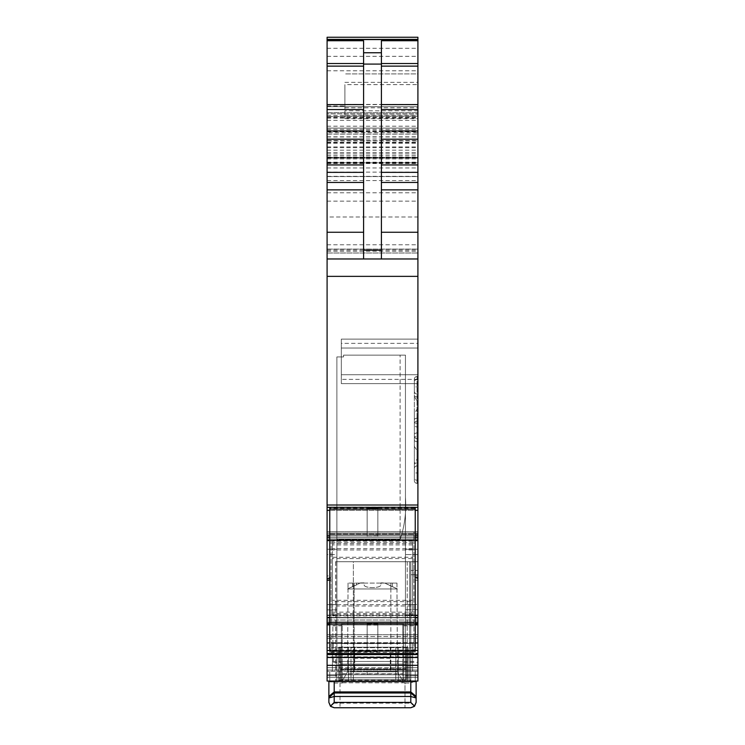 <?xml version="1.0" encoding="UTF-8"?>
<svg xmlns="http://www.w3.org/2000/svg" width="745" height="745" viewBox="0 0 745 745"><rect width="100%" height="100%" fill="white"/><g stroke="black" fill="none" stroke-linecap="round" stroke-linejoin="round"><path stroke-width="0.56" stroke-dasharray="3.73 2.79" d="M414.444 706.307L410.793 703.15L334.207 703.15L334.207 683.063L330.016 681.042L342.225 681.042L342.225 683.063L342.225 673.713L402.775 673.713L402.775 683.063L410.793 683.063L414.984 681.042L338.668 681.042L338.668 647.2L340.446 647.2L340.446 681.042L340.446 647.2L408.12 647.2L408.12 681.042L408.12 647.2L408.12 681.042L408.12 647.2L406.332 647.2L406.332 681.042L406.332 647.2L398.324 647.2L398.324 679.254L406.332 679.254L406.332 647.2L395.791 647.2L395.791 681.042L395.791 647.2L348.455 647.2L348.455 681.042L338.668 681.042L350.988 681.042L348.455 681.042L348.455 647.2L348.455 679.254L398.324 679.254L348.455 679.254L348.455 647.2L340.446 647.2L340.446 650.767L406.332 650.767L340.446 650.767L340.446 647.2L340.446 679.254L340.446 669.382L340.446 679.254L406.332 679.254L406.332 669.382L406.332 679.254L340.446 679.254L340.446 669.382L340.446 679.254L406.332 679.254L340.446 679.254L406.332 679.254L398.324 679.254L398.324 647.2L406.332 647.2L406.332 679.254L406.332 669.382L406.332 679.254L340.446 679.254L348.455 679.254L340.446 679.254L340.446 647.2L406.332 647.2L406.332 679.254L406.332 647.2L338.668 647.2L338.668 681.042L408.12 681.042L350.988 681.042L398.324 681.042L398.324 647.2L348.455 647.2L398.324 647.2L398.324 681.042L416.129 681.042L416.129 702.405M340.446 668.675L340.446 669.382L406.332 669.382L340.446 669.382L406.332 669.382L340.446 669.382L340.446 664.121L340.446 669.382L340.446 664.121L406.332 664.121L406.332 669.382L406.332 664.121L340.446 664.121L340.446 668.675L406.332 668.675L406.332 669.382L406.332 664.121L406.332 668.675L340.446 668.675M406.332 664.121L340.446 664.121L406.332 664.121M405.001 682.82L339.999 682.82L339.999 707.75L339.999 682.82L405.001 682.82L405.001 707.75L339.999 707.75L405.001 707.75L405.001 682.82M334.207 703.15L330.566 706.307M330.016 681.042L328.871 681.042L328.871 696.417M328.871 697.99L328.871 702.405M414.984 681.042L416.129 681.042M328.871 681.042L402.775 681.042L402.775 683.063M402.775 673.713L402.775 661.448L342.225 661.448L342.225 624.049L402.775 624.049L342.225 624.049L342.225 673.918L402.775 673.918L402.775 624.049L402.775 643.643L402.775 625.828L402.775 643.643L342.225 643.643M342.225 673.713L342.225 661.448L402.775 661.448L402.775 643.643M413.903 643.643L413.903 625.828L413.903 643.643M332.875 643.643L332.875 625.828L332.875 643.643M390.305 661.411L354.695 661.439L354.695 647.34L390.305 647.34L390.305 669.559L354.695 669.559L354.695 661.439M390.305 647.34L390.305 669.559M390.305 658.282L354.695 658.282L354.695 647.34M354.695 658.282L354.695 669.559M402.775 681.042L397.43 671.785L347.57 671.785L397.43 671.785L347.57 671.785L397.43 671.785L402.775 681.042L342.225 681.042L402.775 681.042L342.225 681.042L402.775 681.042L402.775 673.918M342.225 681.042L347.57 671.785L342.225 681.042L342.225 673.918M412.572 542.5L412.572 615.892L412.572 605.992L332.428 605.992L332.428 558.564L412.572 558.564L412.572 542.5L332.428 542.5L332.428 558.564M412.572 605.992L412.572 601.634L332.428 601.634M412.572 613.461L332.428 613.461L332.428 605.992M412.572 601.634L412.572 558.564M412.572 544.921L332.428 544.921L332.428 542.5M332.428 544.921L332.428 613.461M412.572 615.892L332.428 615.892M412.572 549.968L332.428 549.968M329.756 652.303L329.756 509.44L329.756 652.303L415.244 652.303L415.244 510.372L329.756 510.372M415.244 652.303L415.244 510.372M367.155 651.372L367.155 624.757L367.155 651.679L329.756 651.372M415.244 651.372L377.845 651.372L377.845 624.757L377.845 651.372M367.155 651.679L377.845 651.679M415.244 509.44L329.756 509.44M377.845 509.44L377.845 536.055L367.155 536.055L367.155 509.44M367.155 624.757L377.845 624.757M367.155 536.055L377.845 536.055M367.155 536.363L367.155 509.757M377.845 536.363L377.845 509.757M367.155 625.074L377.845 625.074M412.572 643.419L332.428 643.419L332.428 667.678L412.572 667.678L332.428 667.678L332.428 643.419L412.572 643.419L412.572 667.678L412.572 643.419L332.428 643.419L332.428 671.245L332.428 643.419L412.572 643.419L412.572 671.245L412.572 643.419M412.572 671.245L332.428 671.245L412.572 671.245M329.756 681.926L329.756 671.245L329.756 681.926L415.244 681.926L415.244 671.245L415.244 681.926L329.756 681.926M367.155 671.245L329.756 671.245L367.155 671.245L367.155 674.802L377.845 674.802L377.845 671.245L377.845 674.802L377.845 671.245L377.845 674.802L367.155 674.802L367.155 671.245L415.244 671.245L367.155 671.245L367.155 674.802L377.845 674.802L367.155 674.802L367.155 671.245M412.572 612.157L412.572 541.187L412.572 548.655L332.428 548.655L332.428 600.321L412.572 600.321L412.572 612.157L332.428 612.157L332.428 600.321M412.572 548.655L412.572 557.251L332.428 557.251M412.572 541.187L332.428 541.187L332.428 548.655M412.572 557.251L412.572 600.321M412.572 614.578L332.428 614.578L332.428 612.157M332.428 614.578L332.428 541.187M412.572 543.617L332.428 543.617M412.572 604.679L332.428 604.679M415.244 650.99L415.244 508.127L377.845 508.127L377.845 534.742L367.155 534.742L367.155 508.127L329.756 508.127L329.756 650.99M415.244 650.059L329.756 650.059M377.845 650.059L377.845 623.444L367.155 623.444L367.155 650.059M367.155 623.444L377.845 623.444M367.155 623.761L367.155 650.366M377.845 623.761L377.845 650.366M367.155 534.742L377.845 535.05L377.845 508.444M367.155 535.05L367.155 508.444M417.908 638.251L331.097 638.251L331.097 642.656L417.908 642.656L417.908 634.731L327.092 634.731L413.903 634.731L413.903 653.43L417.908 653.43L413.903 653.43L413.903 634.731L417.908 634.731L417.908 674.802L417.908 656.857L327.092 656.857L327.092 671.245L417.908 671.245L327.092 671.245L417.908 671.245L327.092 671.245L327.092 674.802L327.092 656.857L417.908 656.857L417.908 653.803L327.092 653.803L327.092 656.857L327.092 643.28L413.903 643.28M417.908 657.5L327.092 657.5L327.092 681.042L417.908 681.042L417.908 677.475L417.908 681.042L327.092 681.042L327.092 615.146L336.88 615.146L336.88 554.597L336.88 675.696L336.88 615.146L336.88 667.678L336.88 615.146L327.092 615.146L336.88 615.146L336.88 604.605L336.88 615.146L327.092 615.146L327.092 681.042L336.88 681.042L336.88 539.454L400.102 539.454L336.88 539.454L336.88 609.801L336.88 356.92L343.547 356.92L341.331 356.92L343.547 356.92L343.547 355.132L400.102 355.132L343.547 355.132L343.547 356.92L343.547 355.132L405.448 355.132L400.102 355.132L405.448 355.132L405.448 680.278L336.88 680.278L336.88 667.678L336.88 680.278L405.448 680.278L405.448 667.678L417.908 667.678L405.448 667.678L405.448 604.456L405.448 681.042L405.448 355.132L405.448 497.25L405.448 355.132L343.547 355.132L343.547 356.92L336.88 356.92L339.552 356.92L336.88 356.92L336.88 539.454L400.102 539.454L336.88 539.454L336.88 356.92L336.88 554.597L336.88 549.251L327.092 549.251L336.88 549.251L327.092 549.251L327.092 604.605L327.092 549.251L336.88 549.251L336.88 356.92L336.88 681.042L336.88 675.696L336.88 681.042L405.448 681.042L405.448 675.696L417.908 675.696L417.908 681.042L327.092 681.042L327.092 667.678L336.88 667.678L327.092 667.678L327.092 604.605L327.092 681.042L417.908 681.042L417.908 609.727L417.908 681.042L405.448 681.042L405.448 497.25C406.444 512.122 404.656 526.193 400.102 539.454C404.656 526.193 406.444 512.122 405.448 497.25C406.444 512.122 404.656 526.193 400.102 539.454C404.656 526.193 406.444 512.122 405.448 497.25L405.448 680.278L405.448 614.997L405.448 675.696L417.908 675.696L417.908 614.997L417.908 681.042L327.092 681.042L417.908 681.042L417.908 617.484L413.903 617.531L413.903 622.671L327.092 622.671L327.092 617.689L413.903 617.689M336.88 609.801L336.88 680.278L336.88 609.801M405.448 604.456L405.448 549.251L405.448 609.727L405.448 554.597L405.448 604.456L417.908 604.456L417.908 609.727L417.908 549.251L405.448 549.251L405.448 554.597L405.448 549.251L417.908 549.251L417.908 614.997L417.908 549.251L405.448 549.251L417.908 549.251L417.908 604.456L405.448 604.456M336.88 554.597L336.88 549.251L336.88 554.597L327.092 554.597L327.092 604.605L327.092 554.597L336.88 554.597M405.448 614.997L405.448 609.727L405.448 614.997L417.908 614.997L405.448 614.997M413.903 642.656L327.092 642.656L327.092 634.731L327.092 653.803L417.908 653.803L417.908 643.28L331.097 643.28L331.097 642.656M331.097 643.28L331.097 653.43L327.092 653.43L331.097 653.43L331.097 634.731L331.097 636.556L417.908 636.556M417.908 677.475L417.908 674.802L417.908 677.475L327.092 677.475L327.092 674.802L417.908 674.802L327.092 674.802L327.092 677.475L417.908 677.475M410.793 681.042L417.908 681.042L417.908 574.721L410.793 574.721L417.908 574.721L417.908 561.721L409.657 561.721L417.908 561.721L417.908 681.042L408.307 681.042L417.908 681.042L410.793 681.042L410.793 561.721L417.908 561.721L417.908 681.042L417.908 675.789L410.793 675.789L410.793 679.421L409.657 680.893L410.793 679.421L410.793 675.789L417.908 675.789L417.908 561.721L410.793 561.721L410.793 671.282L417.908 671.282L410.793 671.282L410.793 681.042L410.793 561.721L407.226 561.721L410.793 561.721L410.793 681.042M353.353 681.042L407.226 681.042L407.226 561.721L353.353 561.721L407.226 561.721L407.226 681.042L407.226 647.2L407.226 681.042L335.548 681.042L408.307 681.042L335.548 681.042L353.353 681.042L353.353 561.721L335.548 561.721L353.353 561.721L353.353 681.042M327.092 657.5L327.092 654.352L417.908 654.352M417.908 617.819L327.092 617.819L327.092 654.352M327.092 617.819L417.908 617.754M329.756 578.567L331.097 578.567L331.097 617.531L327.092 617.754M327.092 575.904L327.092 540.2L331.097 540.2L331.097 575.904L327.092 575.904L327.092 622.671M327.092 621.851L413.903 621.851L413.903 624.133L413.903 622.671M413.903 621.851L413.903 620.017L327.092 620.017M327.092 615.472L413.903 615.472L413.903 620.017M331.097 539.995L417.908 539.995L417.908 531.8L331.097 531.772L417.908 531.772L417.908 578.567L413.903 578.567L413.903 617.531M413.903 615.472L413.903 578.567M331.097 575.904L331.097 577.533L327.092 577.533M331.097 540.2L331.097 577.533M327.092 540.2L327.092 510.344L417.908 510.344L417.908 540.581L413.903 540.2L413.903 534.053L327.092 534.053L327.092 539.995L413.903 539.995M417.908 539.995L417.908 540.581L327.092 540.581L327.092 534.053M417.908 510.344L417.908 507.094L327.092 507.094L417.908 507.345L327.092 507.345L417.908 507.345L417.908 505.008L327.092 505.008L327.092 510.344M327.092 505.008L327.092 258.971L417.908 258.971L417.908 39.383L417.908 258.971L417.908 128.075L327.092 128.075L327.092 132.526L417.908 132.526M417.908 505.008L417.908 106.703L417.908 258.971L417.908 106.703L417.908 258.971L327.092 258.971L417.908 258.971L417.908 84.623L344.898 84.623L344.898 115.121L344.898 110.791L417.908 110.791M327.092 37.25L327.092 258.971L327.092 113.827L417.908 113.827L327.092 113.827L327.092 128.075L417.908 128.075L417.908 258.971L327.092 258.971L417.908 258.971L327.092 258.971L327.092 217L417.908 217M344.898 107.802L417.908 107.802L417.908 104.449L344.898 104.449L344.898 118.678L344.898 110.791M327.092 120.336L417.908 120.336L417.908 107.802M417.908 120.336L417.908 37.25M327.092 217L327.092 128.075L327.092 258.971L327.092 140.898L417.908 140.898L327.092 140.898L327.092 39.383L327.092 134.025L417.908 134.025M327.092 132.526L327.092 134.025M327.092 162.801L417.908 162.801L327.092 162.801M363.597 40.724L363.597 258.971L417.908 258.971L363.597 258.971M327.092 539.995L417.908 540.311L327.092 540.581L417.908 540.2M327.092 533.234L413.903 533.234L413.903 531.772L413.903 534.053M327.092 531.772L413.903 531.772L327.092 531.8M413.903 533.234L413.903 534.77L327.092 534.77M327.092 539.007L413.903 539.007L413.903 534.77M331.097 578.567L331.097 620.017L417.908 620.017L417.908 617.484L327.092 617.484L417.908 617.484L417.908 624.133L331.097 624.105L417.908 624.133L417.908 620.017M417.908 577.533L417.908 575.904L417.908 577.533M413.903 539.007L413.903 575.904L417.908 575.904M329.756 580.197L331.097 580.197M417.908 621.851L331.097 621.851L331.097 624.105L331.097 617.531M403.669 681.042L341.331 681.042L341.331 623.872L403.669 623.872L403.669 681.042L341.331 681.042L341.331 623.872L403.669 623.872L403.669 681.042M327.092 609.876L327.092 604.605L327.092 609.876L336.88 609.876L327.092 609.876M327.092 642.656L327.092 643.28M327.092 258.971L327.092 106.703L417.908 106.703L327.092 106.703L327.092 258.971L327.092 106.703L417.908 106.703L327.092 106.703L327.092 258.971L417.908 258.971M331.097 638.251L331.097 636.556M417.908 642.656L417.908 643.28M408.307 681.042L409.657 680.893L409.657 561.721L409.657 680.893L408.307 681.042M410.793 570.465L410.793 679.421L410.793 561.721L410.793 570.465L417.908 570.465L410.793 570.465M408.307 561.721L335.548 561.721L408.307 561.721M417.908 578.567L417.908 580.197L413.903 580.197M417.908 580.197L417.908 617.531M417.908 104.449L417.908 73.932L344.898 73.932L417.908 73.932L417.908 84.623M344.898 104.449L344.898 84.623M381.403 40.724L381.403 258.971M413.903 540.2L413.903 577.533L415.244 577.533M413.903 575.904L413.903 577.533M331.097 621.851L331.097 620.017M417.908 348.017L417.908 374.726L417.908 339.105L417.908 348.017L417.908 339.105L341.331 339.105L341.331 374.726L341.331 339.105L417.908 339.105L417.908 343.361L341.331 343.361L341.331 339.105L417.908 339.105L341.331 339.105L341.331 348.017L417.908 348.017L341.331 348.017L417.908 348.017L417.908 383.628L417.908 374.726L341.331 374.726L341.331 383.628L341.331 348.017M417.908 374.726L417.908 383.628L417.908 379.382L341.331 379.382L341.331 383.628L417.908 383.628L341.331 383.628L417.908 383.628L341.331 383.628L341.331 374.726L417.908 374.726L341.331 374.726M414.35 446.357L414.35 478.514L414.35 472.963L417.023 472.963L417.023 483.356A2.673 2.673 0 0 1 414.35 480.693A2.673 2.673 180 0 0 417.023 483.356L417.023 480.19A2.673 1.686 0 0 1 414.35 478.514L414.35 480.693L414.35 478.514A2.673 1.686 0 0 0 417.023 480.19L417.023 441.627L417.908 441.627L417.908 421.204L417.023 421.204L417.908 421.204L417.908 418.234L417.908 421.204L417.023 421.204L417.908 421.204L417.908 438.656L417.023 438.656L417.908 438.656L417.908 441.627L417.023 441.627L417.023 450.604L417.908 450.604L417.908 441.627L417.908 480.19L417.023 480.19L417.908 480.19L417.908 483.356L417.023 483.356L417.023 465.904L417.908 465.904L417.023 465.904A2.673 2.673 0 0 0 414.35 468.577A2.673 2.673 0 0 1 417.023 465.904A2.673 2.673 0 0 0 414.35 468.577A2.673 2.673 180 0 1 417.023 465.904A2.673 2.673 0 0 0 414.35 468.577L414.35 480.693A2.673 2.673 0 0 0 417.023 483.356L417.023 465.904L417.908 465.904L417.023 465.904L417.023 462.934L417.023 465.904A2.673 2.673 0 0 0 414.35 468.577L414.35 480.693A2.673 2.673 0 0 0 417.023 483.356L417.908 483.356L417.908 462.934L417.908 483.356L417.023 483.356L417.908 483.356L417.908 472.963L417.023 472.963L417.023 459.097L414.35 463.334L414.35 464.619A2.673 1.686 180 0 1 417.023 462.934A2.673 1.686 180 0 0 414.35 464.619L414.35 434.642L414.35 436.738L417.908 436.738L417.908 462.934L417.023 462.934L417.023 459.097L417.908 459.097L417.908 462.934L417.023 462.934L417.023 432.957L417.023 450.604L414.35 446.357L414.35 436.738M417.908 472.963L417.908 459.097M417.908 379.382L417.908 343.361M341.331 379.382L341.331 343.361M417.908 450.604L417.908 436.738M417.908 409.266L417.908 423.132L417.023 423.132L417.023 409.266L417.023 441.627A2.673 1.686 0 0 1 414.35 439.95A2.673 1.686 0 0 0 417.023 441.627L417.023 438.656A2.673 2.673 0 0 1 414.35 435.993A2.673 2.673 0 0 0 417.023 438.656L417.023 421.204A2.673 2.673 0 0 0 414.35 423.877L414.35 435.993A2.673 2.673 0 0 0 417.023 438.656L417.908 438.656L417.023 438.656A2.673 2.673 0 0 1 414.35 435.993L414.35 423.877A2.673 2.673 0 0 1 417.023 421.204A2.673 2.673 0 0 0 414.35 423.877A2.673 2.673 0 0 1 417.023 421.204A2.673 2.673 0 0 0 414.35 423.877A2.673 2.673 180 0 1 417.023 421.204L417.023 418.234L417.908 418.234L417.908 379.68L417.023 379.68L417.023 418.234L417.908 418.234L417.908 409.266L417.023 409.266L414.35 413.503L414.35 425.227A2.673 1.686 180 0 0 417.023 426.904L417.023 432.957A2.673 1.686 180 0 0 414.35 434.642A2.673 1.686 180 0 1 417.023 432.957L417.908 432.957L417.023 432.957L417.023 426.904A2.673 1.686 180 0 1 414.35 425.227L414.35 379.177A2.673 2.673 0 0 1 417.023 376.504L417.908 376.504L417.908 379.68L417.023 379.68L417.023 376.504A2.673 2.673 0 0 0 414.35 379.177L414.35 381.356A2.673 1.686 0 0 1 417.023 379.68L417.023 376.504A2.673 2.673 0 0 0 414.35 379.177A2.673 2.673 180 0 1 417.023 376.504L417.908 376.504L417.023 376.504L417.908 376.504L417.908 386.906L414.35 386.906M414.35 413.503L414.35 419.919A2.673 1.686 0 0 1 417.023 418.234A2.673 1.686 180 0 0 414.35 419.919L414.35 381.356A2.673 1.686 180 0 1 417.023 379.68L417.023 376.504A2.673 2.673 0 0 0 414.35 379.177A2.673 2.673 0 0 1 417.023 376.504L417.023 393.956A2.673 2.673 0 0 1 414.35 391.293L414.35 379.177L414.35 391.293A2.673 2.673 0 0 0 417.023 393.956A2.673 2.673 0 0 1 414.35 391.293A2.673 2.673 0 0 0 417.023 393.956A2.673 2.673 0 0 1 414.35 391.293A2.673 2.673 0 0 0 417.023 393.956L417.023 396.927L417.908 396.927L417.908 393.956L417.023 393.956L417.908 393.956L417.908 376.504L417.908 393.956L417.023 393.956L417.908 393.956L417.908 432.957L417.908 426.904L417.023 426.904L417.023 396.927L417.908 396.927L417.908 400.773L417.023 400.773L414.35 396.526M417.908 423.132L417.908 426.904L417.023 426.904L417.023 423.132L414.35 423.132M417.908 400.773L417.908 386.906M417.908 643.643L417.908 662.342L417.908 643.643M335.548 561.721L335.548 681.042L335.548 561.721M408.12 647.2L338.668 647.2L338.668 681.042L338.668 647.2L408.12 647.2M341.331 643.643L341.331 662.342L341.331 643.643M403.669 643.643L403.669 662.342L403.669 643.643M414.35 472.963L414.35 463.334M354.154 583.093L354.154 588.969L347.57 588.969L397.43 588.969L347.57 588.969L354.154 588.969L354.154 671.785L354.154 583.093L390.846 583.093L390.846 671.785L390.846 583.093L352.618 583.093L354.154 583.093L354.154 588.969L354.154 585.998L348.017 588.708L356.473 584.927L356.473 583.093L348.017 583.093L356.473 583.093L356.473 584.927L360.124 583.093L356.473 583.093L360.124 583.093L348.017 588.718L354.154 585.998L354.154 583.093M333.322 643.643L333.322 662.342L333.322 643.643M390.846 585.998L390.846 588.969L390.846 583.093L392.382 583.093L390.846 583.093L390.846 585.998L396.983 588.708L388.527 584.927L388.527 583.093L396.983 583.093L388.527 583.093L388.527 584.927L384.876 583.093L388.527 583.093L384.876 583.093L396.983 588.718L396.983 583.093L392.382 583.093L396.983 583.093L396.983 588.708L390.846 585.998M384.522 583.093L380.956 583.093L384.522 583.093M380.956 583.093L364.044 583.093L364.044 584.192L364.044 583.093L360.478 583.093L380.956 583.093L380.9 584.685C381.207 588.904 362.182 588.392 364.044 584.192L364.1 584.685C363.793 588.904 382.818 588.392 380.956 584.192L380.956 582.86L384.522 582.916L380.956 582.86M364.044 582.86L360.478 582.916L364.044 583.093M348.017 588.708L347.57 671.785L348.017 588.708M410.793 683.063L410.793 703.15M334.207 683.063L342.225 683.063M402.775 661.448L342.225 661.448M400.102 539.454L400.102 355.132L400.102 539.454M327.092 604.605L336.88 604.605L327.092 604.605M336.88 675.696L327.092 675.696L336.88 675.696M417.908 609.727L405.448 609.727L417.908 609.727M417.908 554.597L405.448 554.597L417.908 554.597M331.097 653.169L417.908 653.169M327.092 657.127L417.908 657.127L327.092 657.127M327.092 670.016L417.908 670.016L327.092 670.016M327.092 665.322L417.908 665.322M327.092 654.585L417.908 654.585M327.092 650.497L417.908 650.497M327.092 624.906L417.908 624.906M327.092 623.109L417.908 623.109M327.092 624.105L413.903 624.105L327.092 624.133M413.903 624.049L327.092 624.049M417.908 539.007L331.097 539.007M327.092 540.553L417.908 540.553M327.092 537.508L417.908 537.508M327.092 535.934L417.908 535.934M327.092 276.358L417.908 276.358M327.092 249.063L417.908 249.063M327.092 118.194L417.908 118.194M344.898 118.678L417.908 118.678M344.898 115.121L417.908 115.121M327.092 116.732L417.908 116.732M327.092 70.775L417.908 70.775M327.092 56.331L417.908 56.331M327.092 115.382L417.908 115.382M327.092 117.356L417.908 117.356M327.092 130.589L417.908 130.589M327.092 136.829L417.908 136.829M327.092 128.075L417.908 128.075M327.092 126.203L417.908 126.203M327.092 134.109L417.908 134.109M327.092 253.002L417.908 253.002M327.092 244.77L417.908 244.77M327.092 201.131L417.908 201.131M327.092 142.872L417.908 142.872M327.092 131.632L417.908 131.632M327.092 131.371L417.908 131.371M327.092 139.026L417.908 139.026M327.092 142.304L417.908 142.304M327.092 143.226L417.908 143.226M327.092 147.668L417.908 147.668M327.092 152.529L417.908 152.529M327.092 155.621L417.908 155.621M327.092 162.643L417.908 162.643M327.092 157.763L417.908 157.763L327.092 157.763M327.092 162.503L417.908 162.503M327.092 162.196L417.908 162.196M327.092 158.07L417.908 158.07L327.092 158.07M327.092 158.909L417.908 158.909M327.092 163.202L417.908 163.202M327.092 172.123L417.908 172.123M327.092 176.546L417.908 176.546L327.092 176.574M327.092 180.569L417.908 180.569M327.092 192.778L417.908 192.778M327.092 251.223L417.908 251.223M327.092 250.069L417.908 250.069M327.092 167.96L417.908 167.96M327.092 163.518L417.908 163.518M327.092 163.146L417.908 163.146M327.092 157.093L417.908 157.093M327.092 153.898L417.908 153.898M327.092 150.145L417.908 150.145M327.092 146.951L417.908 146.951M327.092 140.554L417.908 140.554M327.092 129.285L417.908 129.285M327.092 104.607L417.908 104.607M327.092 48.295L417.908 48.295M329.756 510.344L415.244 510.344M329.756 535.934L415.244 535.934M329.756 537.508L415.244 537.508M415.244 540.553L329.756 540.553M329.756 540.581L415.244 540.581L329.756 540.581M327.092 531.856L413.903 531.856M415.244 615.472L331.097 615.472M329.756 617.484L415.244 617.484L329.756 617.484M331.097 617.689L417.908 617.689M415.244 617.754L329.756 617.754M329.756 617.819L415.244 617.819M329.756 623.109L415.244 623.109M329.756 624.906L415.244 624.906M329.756 650.497L415.244 650.497M327.092 653.169L413.903 653.169M413.903 647.694L327.092 647.694M327.092 638.251L413.903 638.251M413.903 636.556L327.092 636.556M327.092 116.593L417.908 116.593L327.092 116.593M327.092 252.993L417.908 252.993L327.092 252.993M327.092 249.1L417.908 249.1L327.092 249.091M327.092 112.691L417.908 112.691L327.092 112.691M331.097 647.694L417.908 647.694M331.097 534.77L417.908 534.77M417.908 533.234L331.097 533.234M417.908 531.856L331.097 531.856M331.097 534.053L417.908 534.053M344.898 82.369L417.908 82.369M331.097 624.049L417.908 624.049M331.097 622.671L417.908 622.671M336.675 561.721L336.675 681.042L336.675 561.721M350.988 647.2L350.988 681.042L350.988 647.2M339.552 681.042L339.552 647.2L339.552 681.042M414.35 480.693A2.673 2.673 0 0 0 417.023 483.356A2.673 2.673 0 0 1 414.35 480.693M417.023 438.656A2.673 2.673 0 0 1 414.35 435.993A2.673 2.673 0 0 0 417.023 438.656M417.023 396.927A2.673 1.686 0 0 1 414.35 395.25A2.673 1.686 180 0 0 417.023 396.927M392.382 583.093L392.382 586.511L392.382 583.093M352.618 583.093L352.618 586.511L352.618 583.093M396.983 588.718L397.43 671.785L396.973 588.708M413.903 625.828L402.775 625.828M413.903 661.448L332.875 661.448M342.225 625.828L332.875 625.828M390.305 671.645L354.695 671.645M327.092 105.995L344.898 105.995M327.092 131.818L417.908 131.818M327.092 136.978L417.908 136.978M327.092 162.829L417.908 162.829M327.092 157.456L417.908 157.456L327.092 157.456M327.092 176.332L417.908 176.332M403.669 624.943L417.908 624.943M403.669 662.342L417.908 662.342M333.322 662.342L341.331 662.342M333.322 624.943L341.331 624.943M348.017 583.093L348.017 588.718L348.017 583.093"/><path stroke-width="1.12" d="M334.207 707.75L410.793 707.75L414.295 706.437L416.129 702.405L414.565 706.186L410.793 707.75L334.207 707.75L330.706 706.437L328.871 702.405L330.435 706.186L334.207 707.75M416.129 702.405L416.11 697.506L416.129 697.99L410.793 696.491L410.793 702.405L414.565 706.186M410.793 702.405L334.207 702.405L330.435 706.186M334.207 681.042L334.207 691.937L328.871 696.417L328.871 697.916L328.871 681.042M328.871 702.405L328.89 697.506L328.871 697.99L334.207 696.491L334.207 702.405M416.129 681.042L416.129 697.916M328.89 697.506L334.207 692.98L334.207 696.491L410.793 696.491L410.793 692.98L334.207 692.98L334.207 691.937L410.793 691.937L416.129 696.417M416.11 697.506L410.793 692.98L410.793 681.042M329.756 509.058L329.756 650.99L415.244 650.99L415.244 509.058L329.756 509.058L329.756 508.127M415.244 509.058L415.244 508.127M367.155 508.127L377.845 508.127M417.908 37.25L327.092 37.25L417.908 37.25L417.908 615.472L415.244 615.472M327.092 37.25L327.092 63.53L363.597 63.53M363.597 258.971L363.597 40.724L327.092 40.724M363.597 52.755L381.403 52.755L381.403 40.724L417.908 40.724M417.908 258.971L327.092 258.971L327.092 63.53M327.092 258.971L327.092 505.008L417.908 505.008M327.092 505.008L327.092 507.345L417.908 507.336L327.092 507.345L327.092 540.581L329.756 540.581L327.092 540.581L327.092 578.567L329.756 578.567M327.092 578.567L327.092 580.197L329.756 580.197M329.756 617.754L327.092 617.754L327.092 580.197M417.908 615.472L417.908 617.484L415.244 617.484L417.908 617.484L417.908 681.042L327.092 681.042L327.092 665.322L417.908 665.322M327.092 617.754L327.092 650.497L329.756 650.497M417.908 657.5L327.092 657.5L327.092 650.497M327.092 657.5L327.092 665.322M415.244 577.533L417.908 577.533M381.403 52.755L381.403 258.971M327.092 39.578L417.908 39.578M327.092 66.128L363.597 66.128M327.092 104.607L363.597 104.607M327.092 109.543L363.597 109.543M327.092 130.98L363.597 130.98M327.092 139.203L363.597 139.203M327.092 164.943L363.597 164.943M327.092 172.356L363.597 172.356M327.092 182.451L363.597 182.451M327.092 189.873L363.597 189.873M327.092 232.254L363.597 232.254M327.092 276.358L417.908 276.358M327.092 510.344L329.756 510.344M415.244 510.344L417.908 510.344M327.092 535.934L329.756 535.934M415.244 535.934L417.908 535.934M327.092 537.508L329.756 537.508M415.244 537.508L417.908 537.508M417.908 540.553L415.244 540.553M329.756 540.553L327.092 540.553M415.244 540.581L417.908 540.581L415.244 540.581M327.092 617.484L329.756 617.484L327.092 617.484M417.908 617.754L415.244 617.754M327.092 617.819L329.756 617.819M415.244 617.819L417.908 617.819M327.092 623.109L329.756 623.109M415.244 623.109L417.908 623.109M327.092 624.906L329.756 624.906M415.244 624.906L417.908 624.906M415.244 650.497L417.908 650.497M327.092 654.352L417.908 654.352M327.092 654.585L417.908 654.585M381.403 63.53L417.908 63.53M381.403 66.128L417.908 66.128M381.403 104.607L417.908 104.607M381.403 109.543L417.908 109.543M381.403 130.98L417.908 130.98M381.403 139.203L417.908 139.203M381.403 164.943L417.908 164.943M381.403 172.356L417.908 172.356M381.403 182.451L417.908 182.451M381.403 189.873L417.908 189.873M381.403 232.254L417.908 232.254M363.597 64.089L381.403 64.089M363.597 250.18L381.403 250.18M327.092 39.383L417.908 39.383"/></g></svg>
